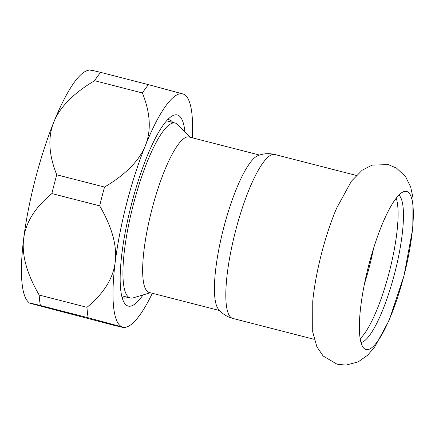 <?xml version="1.0" encoding="UTF-8"?>
<svg xmlns="http://www.w3.org/2000/svg" width="435" height="435" viewBox="0 0 435 435"><rect width="100%" height="100%" fill="white"/><g stroke="black" fill="none" stroke-linecap="round" stroke-linejoin="round"><path stroke-width="0.65" d="M336.701 208.033A84.613 19.026 104.4 0 0 312.749 301.308L312.7 331.878L316.865 346.771L323.161 356.015L337 364.193L345.923 365.123L358.13 361.915L367.526 355.297L374.622 347.146L389.14 320.323L404.028 275.692L412.804 228.179L413 197.68L410.711 187.115L405.67 176.789L396.513 168.095L388.254 164.615L372.186 165.11L362.214 170.177L351.388 181.221L336.701 208.033M365.917 349.495A81.606 18.346 104.4 0 0 403.963 275.665A81.606 18.346 104.4 0 0 406.779 191.492A81.606 18.346 104.4 0 0 404.093 191.552A81.606 18.346 104.4 0 0 368.575 265.932A81.606 18.346 104.4 0 0 363.867 348.223A81.606 18.346 104.4 0 0 365.917 349.495M396.203 198.208A76.587 17.221 -75.6 0 1 389.314 271.864A76.587 17.221 -75.6 0 1 360.153 338.588M361.017 342.595A76.587 17.221 104.4 0 0 394.681 273.24A76.587 17.221 104.4 0 0 398.89 195.108M373.567 248.374A76.587 17.221 -75.6 0 1 369.364 266.737A76.587 17.221 -75.6 0 1 364.486 283.723M232.736 318.409A84.613 19.026 104.4 0 1 232.594 318.371A84.613 19.026 104.4 0 1 235.514 231.094A84.613 19.026 104.4 0 1 274.822 154.501C268.808 153.098 263.126 153.506 257.77 155.735A80.268 18.047 104.4 0 0 223.628 228.076A80.268 18.047 104.4 0 0 214.422 287.856A80.268 18.047 104.4 0 0 218.386 309.106C222.008 313.64 226.787 316.74 232.736 318.409L314.173 339.322M88.174 317.767L40.379 305.495A133.779 30.075 -75.6 0 1 39.177 295.039L86.978 307.317A133.779 30.075 104.4 0 0 88.174 317.767L122.632 327.076A120.397 27.068 -75.6 0 1 115.199 262.196C113.198 278.405 103.791 293.446 86.978 307.317M39.177 295.039C26.78 273.669 21.603 254.888 23.664 238.69A120.397 27.068 -75.6 0 0 28.068 301.694L29.379 303.01L31.097 303.576L113.35 325.157C123.583 327.626 126.677 328.262 122.632 327.076L124.345 327.653L126.59 326.989A120.397 27.068 -75.6 0 1 122.632 327.076M142.408 92.976L94.612 80.703A133.779 30.075 -75.6 0 1 100.664 72.373L148.465 84.651A133.779 30.075 104.4 0 0 142.408 92.976C150.439 113.062 151.418 130.614 145.339 145.633A120.397 27.068 -75.6 0 1 182.917 93.955L148.465 84.651M56.735 174.788L104.536 187.061A133.779 30.075 104.4 0 0 99.68 205.842L51.879 193.57A133.779 30.075 -75.6 0 1 56.735 174.788C48.709 154.702 47.73 137.15 53.804 122.132A120.397 27.068 -75.6 0 1 87.424 70.541L89.67 69.877M51.879 193.57C35.066 207.435 25.66 222.475 23.664 238.69A120.397 27.068 -75.6 0 1 53.804 122.132C59.829 107.097 73.428 93.286 94.612 80.703M185.946 95.836L184.641 94.52L182.917 93.955A120.397 27.068 -75.6 0 1 185.946 95.836A120.397 27.068 -75.6 0 1 192.281 137.792M100.664 72.373C90.431 69.904 87.337 69.268 91.383 70.454M99.68 205.842C112.078 227.211 117.254 245.998 115.199 262.196A120.397 27.068 -75.6 0 1 145.339 145.633C139.32 160.667 125.72 174.478 104.536 187.061M127.808 297.333A91.97 20.679 -75.6 0 1 123.589 297.975A91.97 20.679 -75.6 0 1 123.437 297.937A91.97 20.679 -75.6 0 1 122.034 297.263M167.627 119.69A91.97 20.679 -75.6 0 1 169.335 119.815A91.97 20.679 -75.6 0 1 169.492 119.859A91.97 20.679 -75.6 0 1 172.722 122.409M31.097 303.576C27.046 302.385 30.14 303.026 40.379 305.495M152.353 293.277A120.397 27.068 -75.6 0 1 126.59 326.989M143.033 294.946A98.658 22.18 -75.6 0 1 128.075 306.033A98.658 22.18 -75.6 0 1 123.942 302.227A98.658 22.18 -75.6 0 1 131.288 204.999A98.658 22.18 -75.6 0 1 171.694 116.265A98.658 22.18 -75.6 0 1 177.48 115.003A98.658 22.18 -75.6 0 1 184.913 131.838M190.307 137.286L177.654 124.508A90.301 20.304 104.4 0 0 175.234 123.056A90.301 20.304 104.4 0 0 142.484 174.408A90.301 20.304 104.4 0 0 122.931 272.049A90.301 20.304 104.4 0 0 130.315 297.98A90.301 20.304 104.4 0 0 133.137 297.872L150.385 292.771M259.575 155.072L189.138 136.987A80.268 18.047 104.4 0 0 160.031 182.629A80.268 18.047 104.4 0 0 142.647 269.423A80.268 18.047 104.4 0 0 149.216 292.472L219.648 310.557M274.822 154.501L356.265 175.414M121.664 295.756L130.315 297.98M166.578 120.832L175.234 123.056"/></g></svg>

